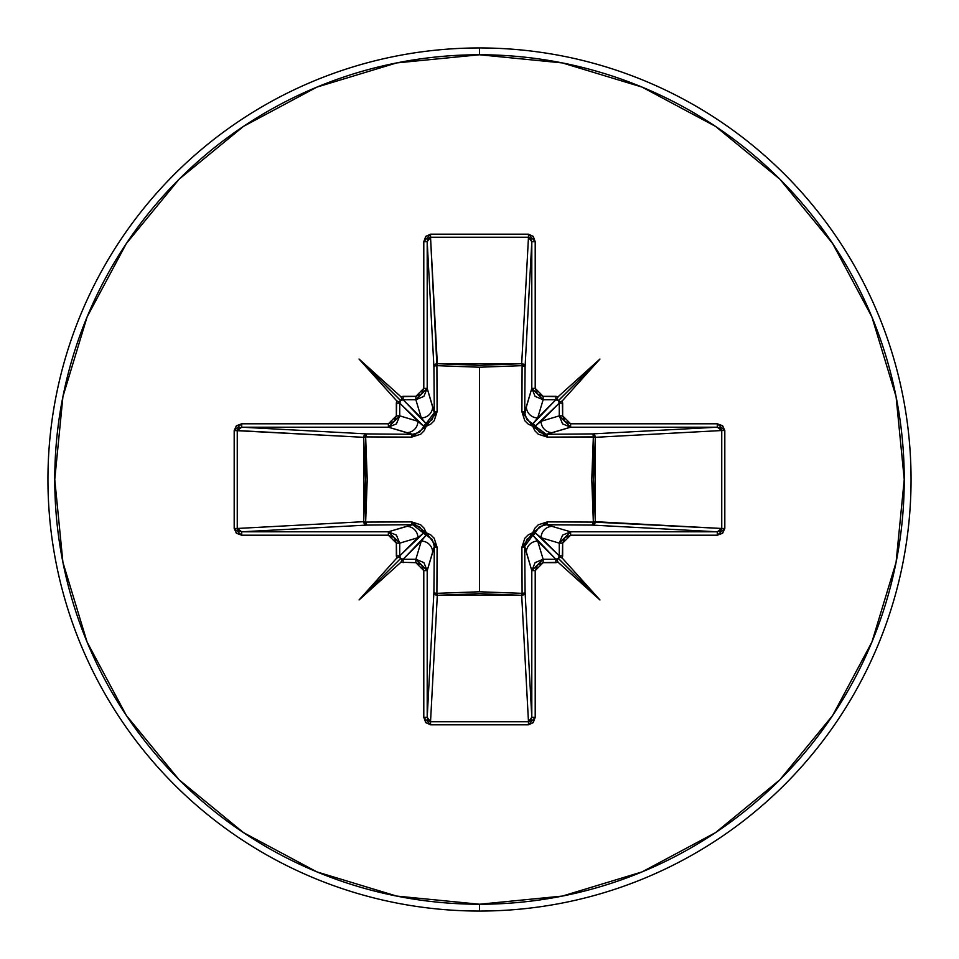 <?xml version="1.0" encoding="UTF-8"?>
<svg xmlns="http://www.w3.org/2000/svg" width="959" height="959" viewBox="0 0 959 959"><rect width="100%" height="100%" fill="white"/><g stroke="black" fill="none" stroke-linecap="round" stroke-linejoin="round"><path stroke-width="1.44" d="M399.735 555.872L399.735 543.142L396.343 543.142L399.735 543.142L388.383 531.801L388.383 535.206L388.383 531.801L396.415 535.122L399.735 543.142L417.908 537.699A11.352 11.304 -106.7 0 0 406.592 526.347L388.383 531.801L241.692 531.801L241.692 535.206L388.383 535.206L396.343 543.142L396.343 555.872L399.735 555.872L417.908 537.699L399.735 543.142L399.735 555.872L423.818 532.856A3.404 3.38 -135 0 0 426.144 535.182L403.128 559.265L415.858 559.265L421.301 541.092L403.128 559.265L400.79 558.354L401.857 560.032L400.898 562.274L415.858 562.657L423.794 570.617L423.794 717.308L430.531 724.812L528.469 724.812L535.206 717.308L535.206 570.617L543.142 562.657L555.872 562.657L555.872 559.265L537.699 541.092L543.142 559.265L555.872 559.265L532.856 535.182L526.755 539.449L524.693 546.342L525.088 592.254A3.404 1.103 -0.5 0 1 522.092 593.345A3.404 1.103 179.5 0 0 525.088 592.254L524.07 594.412L521.684 595.311L522.092 593.345L521.684 595.311A3.404 3.057 176.9 0 0 525.088 592.254L531.801 717.308L531.801 570.617L524.693 546.342L525.088 592.254L531.801 717.308L530.842 720.461L528.469 721.743L521.684 595.311L437.316 595.311L436.908 593.345L437.316 595.311L434.93 594.412L433.912 592.254A3.404 3.057 -176.9 0 0 437.316 595.311L430.531 721.743L528.469 721.743L521.684 595.311L479.5 593.669L437.316 595.311L430.531 721.743L428.158 720.461L427.199 717.308L433.912 592.254L434.307 546.342L427.199 570.617L427.199 717.308L433.912 592.254A3.404 1.103 -179.5 0 0 436.908 593.345L479.5 591.775L522.092 593.345L521.9 547.325L532.748 532.748L547.325 521.9L593.345 522.092L593.345 436.908L547.325 437.1L532.748 426.252L521.9 411.675L522.092 365.655L521.9 411.675L524.801 420.737L528.313 424.178L532.748 426.252L534.822 430.699L538.287 434.211L547.325 437.1L595.299 437.028L593.345 436.908L591.775 479.428L593.345 522.092L595.299 521.972L594.316 524.177L592.254 525.088L593.345 522.092L547.325 521.9L538.263 524.801L534.822 528.313L532.748 532.748L528.301 534.822L524.789 538.287L521.9 547.325L522.092 593.345L479.5 591.775L479.5 367.225L479.5 591.775L436.908 593.345L437.1 547.325L434.199 538.263L430.687 534.822L426.252 532.748L424.178 528.301L420.713 524.789L411.675 521.9L365.655 522.092L367.225 479.572L365.655 436.908L411.675 437.1L420.737 434.199L424.178 430.687L426.252 426.252L430.699 424.178L434.211 420.713L437.1 411.675L436.908 365.655L479.5 367.225L522.092 365.655A3.404 1.103 -179.5 0 1 525.088 366.746L522.092 365.655L521.972 363.701L524.177 364.684L525.088 366.746L524.693 412.658L531.801 388.383L531.801 241.692L525.088 366.746A3.404 3.057 3.1 0 0 521.684 363.689L528.469 237.257L430.531 237.257L436.908 365.655L437.316 363.689L479.5 365.331L521.684 363.689L528.469 237.257L530.842 238.539L531.801 241.692L525.088 366.746L524.693 412.658L526.755 419.539L532.856 423.818L555.872 399.735L543.142 399.735L537.699 417.908L555.872 399.735L555.872 396.343L543.142 396.343L537.531 394.017L535.206 388.383L535.206 241.692L533.24 236.382L528.469 234.188L430.531 234.188L425.76 236.382L423.794 241.692L423.794 388.383L421.469 394.017L415.858 396.343L400.898 396.726L401.857 398.956L400.79 400.646L403.128 399.735L403.128 396.343L400.898 396.726L359.05 359.05L396.726 400.898L396.343 415.858L394.017 421.469L388.383 423.794L241.692 423.794L236.382 425.76L234.188 430.531L234.188 528.469L236.382 533.24L241.692 535.206L388.383 535.206L394.017 537.531L396.343 543.142L396.726 558.102L398.956 557.143L400.646 558.21L399.735 555.872L396.343 555.872L396.726 558.102L359.05 599.95L400.898 562.274L415.858 562.657L421.469 564.983L423.794 570.617L423.794 717.308L425.76 722.618L430.531 724.812L528.469 724.812L533.24 722.618L535.206 717.308L535.206 570.617L537.531 564.983L543.142 562.657L558.102 562.274L557.143 560.044L558.21 558.354L555.872 559.265L555.872 562.657L558.102 562.274L599.95 599.95L562.274 558.102L562.657 543.142L564.983 537.531L570.617 535.206L717.308 535.206L722.618 533.24L724.812 528.469L724.812 430.531L722.618 425.76L717.308 423.794L570.617 423.794L564.983 421.469L562.657 415.858L562.274 400.898L560.044 401.857L558.354 400.79L559.265 403.128L562.657 403.128L562.274 400.898L599.95 359.05L558.102 396.726L543.142 396.343L535.206 388.383L535.206 241.692L528.469 234.188L430.531 234.188L423.794 241.692L423.794 388.383L415.858 396.343L403.128 396.343L403.128 399.735L421.301 417.908L415.858 399.735L403.128 399.735L426.144 423.818A3.404 3.38 -45 0 0 423.818 426.144L399.735 403.128L399.735 415.858L417.908 421.301L399.735 403.128L396.343 403.128L396.343 415.858L388.383 423.794L241.692 423.794L234.188 430.531L234.188 528.469L241.692 535.206L241.692 531.801L388.383 531.801L412.658 524.693L366.746 525.088L241.692 531.801L238.539 530.842L237.257 528.469L363.689 521.684L365.331 479.5L363.689 437.316L237.257 430.531L237.257 528.469L363.689 521.684A3.404 3.057 -93.1 0 0 366.746 525.088L241.692 531.801L237.257 528.469L234.188 528.469L237.257 528.469L237.257 430.531L238.539 428.158L241.692 427.199L366.746 433.912L412.658 434.307L388.383 427.199L241.692 427.199L366.746 433.912A3.404 3.057 -86.9 0 0 363.689 437.316L234.188 430.531L237.257 430.531L241.692 427.199L241.692 423.794L241.692 427.199L388.383 427.199L406.592 432.653A11.352 11.304 -73.3 0 0 417.908 421.301L399.735 415.858L396.415 423.878L388.383 427.199L388.383 423.794L388.383 427.199L399.735 415.858L396.343 415.858L399.735 415.858L399.735 403.128L400.79 400.646L359.05 359.05L400.898 396.726L401.857 398.956L400.79 400.646M479.5 911.05A431.55 431.55 0 0 0 911.05 479.5A431.55 431.55 0 0 0 479.5 47.95L479.5 54.759A424.741 424.741 0 0 1 904.241 479.5A424.741 424.741 0 0 1 479.5 904.241L479.5 911.05A431.55 431.55 0 0 1 47.95 479.5A431.55 431.55 0 0 1 479.5 47.95A431.55 431.55 0 0 1 911.05 479.5A431.55 431.55 0 0 1 479.5 911.05L479.5 904.241A424.741 424.741 0 0 1 54.759 479.5A424.741 424.741 0 0 1 479.5 54.759L479.5 47.95A431.55 431.55 0 0 0 47.95 479.5A431.55 431.55 0 0 0 479.5 911.05M479.5 904.241L396.642 896.078L316.961 871.911L243.526 832.652L179.165 779.835L126.348 715.474L87.089 642.039L62.922 562.358L54.759 479.5L62.922 396.642L87.089 316.961L126.348 243.526L179.165 179.165L243.526 126.348L316.961 87.089L396.642 62.922L479.5 54.759L562.358 62.922L642.039 87.089L715.474 126.348L779.835 179.165L832.652 243.526L871.911 316.961L896.078 396.642L904.241 479.5L896.078 562.358L871.911 642.039L832.652 715.474L779.835 779.835L715.474 832.652L642.039 871.911L562.358 896.078L479.5 904.241M535.242 532.653L535.182 532.856A3.404 0.611 14.8 0 1 532.748 532.748A3.404 0.611 -165.2 0 0 535.182 532.856L541.092 537.699A11.352 11.304 -73.3 0 1 552.408 526.347A11.352 11.304 106.7 0 0 541.092 537.699L559.265 543.142L562.585 535.122L570.617 531.801L546.342 524.693L570.617 531.801L717.308 531.801L592.254 525.088L546.342 524.693L539.461 526.755L535.182 532.856A3.404 3.38 -45 0 1 532.856 535.182A3.404 0.611 75.2 0 0 532.748 532.748A3.404 0.611 -104.8 0 1 532.856 535.182L524.693 546.342A3.404 1.007 -0.5 0 1 521.9 547.325A3.404 1.007 179.5 0 0 524.693 546.342L526.347 552.408A11.352 11.304 -16.7 0 1 537.699 541.092A11.352 11.304 163.3 0 0 526.347 552.408L531.801 570.617L535.122 562.585L543.142 559.265L537.699 541.092L532.856 535.182A3.404 3.38 135 0 0 535.182 532.856L559.265 555.872L559.265 543.142L541.092 537.699L559.265 555.872L558.21 558.354L599.95 599.95L558.102 562.274L557.143 560.044L558.21 558.354M559.265 403.128L559.265 415.858L541.092 421.301A11.352 11.304 73.3 0 0 552.408 432.653L570.617 427.199L562.585 423.878L559.265 415.858L562.657 415.858L562.657 403.128L559.265 403.128L541.092 421.301L559.265 415.858L559.265 403.128L535.182 426.144L539.449 432.245L546.342 434.307L592.254 433.912A3.404 1.103 -90.5 0 1 593.345 436.908A3.404 1.103 89.5 0 0 592.254 433.912L594.316 434.823L595.299 437.028L593.345 436.908L595.311 437.316A3.404 3.057 86.9 0 0 592.254 433.912L717.308 427.199L570.617 427.199L546.342 434.307L592.254 433.912L717.308 427.199L720.461 428.158L721.743 430.531L595.311 437.316L595.311 521.684L593.345 522.092L721.743 528.469L721.743 430.531L595.311 437.316L593.669 479.5L595.311 521.684L721.743 528.469L720.461 530.842L717.308 531.801L592.254 525.088A3.404 3.057 93.1 0 0 595.311 521.684A3.404 3.057 -86.9 0 1 595.299 521.972L593.345 522.092A3.404 1.103 -89.5 0 1 592.254 525.088L544.664 524.789M423.758 426.347L417.908 421.301A11.352 11.304 106.7 0 1 406.592 432.653L412.658 434.307L419.539 432.245L434.307 412.658L432.653 406.592A11.352 11.304 163.3 0 1 421.301 417.908A11.352 11.304 -16.7 0 0 432.653 406.592L427.199 388.383L423.878 396.415L415.858 399.735L421.301 417.908L426.144 423.818L432.245 419.551L434.307 412.658L433.912 366.746L427.199 241.692L427.199 388.383L434.307 412.658L433.912 366.746L427.199 241.692L428.158 238.539L430.531 237.257L437.316 363.689A3.404 3.057 -3.1 0 0 433.912 366.746A3.404 1.103 179.5 0 1 436.908 365.655L437.1 411.675L426.252 426.252L411.675 437.1L365.655 436.908L365.655 522.092L411.675 521.9L426.252 532.748L437.1 547.325L436.908 593.345A3.404 1.103 0.5 0 1 433.912 592.254L434.307 546.342L432.245 539.461L426.144 535.182L421.301 541.092L415.858 559.265L423.878 562.585L427.199 570.617L432.653 552.408A11.352 11.304 -163.3 0 0 421.301 541.092A11.352 11.304 16.7 0 1 432.653 552.408L434.307 546.342A3.404 1.007 -179.5 0 0 437.1 547.325A3.404 1.007 0.5 0 1 434.307 546.342L434.211 544.664M400.79 558.354L401.857 560.032L400.898 562.274L359.05 599.95L400.79 558.354L359.05 599.95L396.726 558.102L398.956 557.143L400.646 558.21M532.653 423.758L532.856 423.818A3.404 0.611 -75.2 0 1 532.748 426.252A3.404 0.611 104.8 0 0 532.856 423.818A3.404 3.38 -135 0 1 535.182 426.144A3.404 0.611 -14.8 0 0 532.748 426.252A3.404 0.611 165.2 0 1 535.182 426.144L546.342 434.307A3.404 1.007 -90.5 0 1 547.325 437.1A3.404 1.007 89.5 0 0 546.342 434.307L552.408 432.653A11.352 11.304 -106.7 0 1 541.092 421.301L535.182 426.144A3.404 3.38 45 0 0 532.856 423.818L537.699 417.908L543.142 399.735L535.122 396.415L531.801 388.383L526.347 406.592A11.352 11.304 16.7 0 0 537.699 417.908A11.352 11.304 -163.3 0 1 526.347 406.592L524.789 414.336M403.128 399.735L415.858 399.735L427.199 388.383L427.199 241.692L430.531 237.257L528.469 237.257L531.801 241.692L531.801 388.383L543.142 399.735L555.872 399.735L558.354 400.79L599.95 359.05L562.274 400.898L560.044 401.857L558.354 400.79M426.347 535.242L412.658 524.693L406.592 526.347A11.352 11.304 73.3 0 1 417.908 537.699L423.818 532.856L419.551 526.755L412.658 524.693A3.404 1.007 89.5 0 1 411.675 521.9A3.404 1.007 -90.5 0 0 412.658 524.693L366.746 525.088A3.404 1.103 89.5 0 1 365.655 522.092L366.746 525.088L364.588 524.07L363.689 521.684L365.655 522.092L363.689 521.684L363.689 437.316L365.655 436.908L363.689 437.316L364.588 434.93L366.746 433.912L365.655 436.908A3.404 1.103 90.5 0 1 366.746 433.912L412.658 434.307A3.404 1.007 -89.5 0 0 411.675 437.1A3.404 1.007 90.5 0 1 412.658 434.307L414.336 434.211M426.144 535.182A3.404 0.611 104.8 0 1 426.252 532.748L426.144 535.182M423.818 532.856L426.252 532.748A3.404 0.611 -14.8 0 1 423.818 532.856M547.325 521.9A3.404 1.007 -89.5 0 1 546.342 524.693A3.404 1.007 90.5 0 0 547.325 521.9M423.818 426.144A3.404 0.611 -165.2 0 1 426.252 426.252L423.818 426.144M426.144 423.818L426.252 426.252A3.404 0.611 75.2 0 1 426.144 423.818M434.307 412.658A3.404 1.007 179.5 0 1 437.1 411.675A3.404 1.007 -0.5 0 0 434.307 412.658M521.9 411.675A3.404 1.007 -179.5 0 1 524.693 412.658A3.404 1.007 0.5 0 0 521.9 411.675M436.908 365.655A3.404 1.103 -0.5 0 0 433.912 366.746L434.823 364.684L437.028 363.701L436.908 365.655L437.316 363.689L521.684 363.689L522.092 365.655L479.5 367.225L436.908 365.655M522.092 365.655L521.684 363.689A3.404 3.057 -176.9 0 1 521.972 363.701L522.092 365.655M403.128 562.657L403.128 559.265L403.128 562.657M555.872 559.265L543.142 559.265L543.142 562.657L543.142 559.265L531.801 570.617L535.206 570.617L531.801 570.617L531.801 717.308L535.206 717.308L531.801 717.308L528.469 721.743L528.469 724.812L528.469 721.743L430.531 721.743L430.531 724.812L430.531 721.743L427.199 717.308L423.794 717.308L427.199 717.308L427.199 570.617L423.794 570.617L427.199 570.617L415.858 559.265L415.858 562.657L415.858 559.265L403.128 559.265M400.646 400.79L398.968 401.857L396.726 400.898L359.05 359.05L400.73 400.73L398.968 401.857L396.726 400.898L396.343 403.128L399.735 403.128M415.858 399.735L415.858 396.343L415.858 399.735M427.199 388.383L423.794 388.383L427.199 388.383M427.199 241.692L423.794 241.692L427.199 241.692M430.531 237.257L430.531 234.188L430.531 237.257M528.469 237.257L528.469 234.188L528.469 237.257M531.801 241.692L535.206 241.692L531.801 241.692M531.801 388.383L535.206 388.383L531.801 388.383M543.142 399.735L543.142 396.343L543.142 399.735M558.354 558.21L560.032 557.143L562.274 558.102L599.95 599.95L558.27 558.27L560.032 557.143L562.274 558.102L562.657 555.872L559.265 555.872L562.657 555.872L562.657 543.142L559.265 543.142L559.265 555.872M558.21 400.646L557.143 398.968L558.102 396.726L599.95 359.05L558.27 400.73L557.143 398.968L558.102 396.726L555.872 396.343L555.872 399.735M559.265 543.142L562.657 543.142L570.617 535.206L570.617 531.801L559.265 543.142M570.617 531.801L570.617 535.206L717.308 535.206L717.308 531.801L570.617 531.801M562.657 415.858L559.265 415.858L570.617 427.199L570.617 423.794L562.657 415.858M717.308 531.801L717.308 535.206L724.812 528.469L721.743 528.469L717.308 531.801M570.617 423.794L570.617 427.199L717.308 427.199L717.308 423.794L570.617 423.794M721.743 528.469L724.812 528.469L724.812 430.531L721.743 430.531L721.743 528.469M717.308 423.794L717.308 427.199L721.743 430.531L724.812 430.531L717.308 423.794"/></g></svg>
